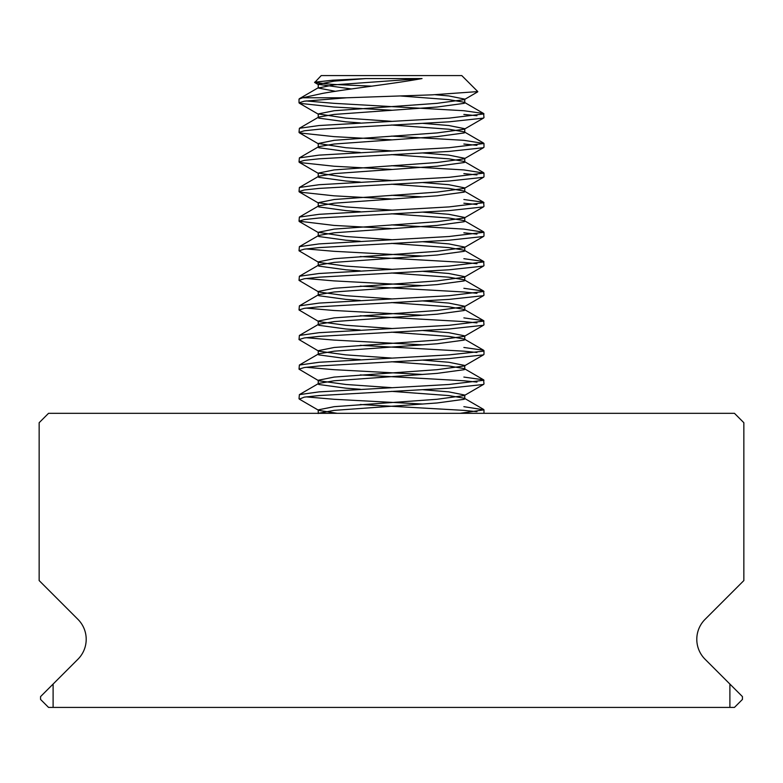 <?xml version="1.0" encoding="UTF-8"?>
<svg xmlns="http://www.w3.org/2000/svg" width="783" height="783" viewBox="0 0 783 783"><rect width="100%" height="100%" fill="white"/><g stroke="black" fill="none" stroke-linecap="round" stroke-linejoin="round"><path stroke-width="1.17" d="M86.199 639.29A28.188 28.188 0 0 1 77.948 659.227L53.107 684.058L53.107 707.411L729.893 707.411L729.893 684.058L705.052 659.227A28.188 28.188 0 0 1 705.052 619.363L743.85 580.565L743.85 422.712L734.454 413.316L48.546 413.316L39.15 422.712L39.15 580.565L77.948 619.363A28.188 28.188 0 0 1 86.199 639.29M729.893 707.411L734.454 707.411L742.441 699.425L742.441 696.606L742.441 699.425L742.441 696.606L729.893 684.058M53.107 707.411L48.546 707.411L40.559 699.425L40.559 696.606L53.107 684.058M371.436 86.14L331.904 84.349L314.688 82.499L321.216 75.589L461.784 75.589L477.787 91.591L432.108 94.851L346.673 97.787L302.61 97.787L299.018 99.118L299.018 102.818L299.615 103.327L333.92 107.026L391.5 110.217M314.59 82.215L332.892 80.189L366.013 78.564L422.047 78.564C391.657 84.075 347.936 88.851 322.557 93.402L302.61 97.787M360.249 404.498L463.869 410.37L476.945 411.672M463.869 406.671L483.982 409.852L460.032 413.316M360.249 374.91L463.869 380.773L476.945 382.075M463.869 377.073L483.62 379.843L483.982 383.954L483.385 384.473L449.08 388.172L319.131 395.572L304.244 397.138L299.351 399.134L318.71 410.37L337.209 413.316M483.982 380.254L449.08 384.473L319.131 391.872L299.38 394.632L299.018 398.753M360.249 345.313L463.869 351.175L476.945 352.477M483.982 350.667L483.982 354.356L483.385 354.875L449.08 358.575L319.131 365.974L304.244 367.54L299.018 369.155L318.71 380.773L345.89 384.473L391.5 387.654M463.869 347.476L483.62 350.246L483.385 351.175L449.08 354.875L319.131 362.275L299.38 365.044L299.018 369.155M360.249 315.725L463.869 321.588L476.945 322.89M463.869 317.888L483.62 320.648L483.982 324.769L483.385 325.288L449.08 328.987L319.131 336.387L304.244 337.953L299.018 339.568L318.71 351.175L345.89 354.875L391.5 358.056M483.982 321.069L449.08 325.288L319.131 332.687L299.38 335.447L299.018 339.568M360.249 286.128L463.869 291.99L476.945 293.292M463.869 288.291L483.62 291.061L483.982 295.171L483.385 295.69L449.08 299.39L319.131 306.789L304.244 308.355L299.018 309.97L318.71 321.588L345.89 325.288L391.5 328.469M483.982 291.472L449.08 295.69L319.131 303.09L299.38 305.859L299.018 309.97M360.249 256.53L463.869 262.393L476.945 263.705M463.869 258.693L483.62 261.463L483.982 265.584L483.385 266.093L449.08 269.792L319.131 277.192L304.244 278.758L299.018 280.373L318.71 291.99L345.89 295.69L391.5 298.871M483.982 261.884L449.08 266.093L319.131 273.492L299.38 276.262L299.018 280.373M463.869 232.805L476.945 234.107M391.5 224.887L463.869 229.106L483.982 232.287L483.982 235.986L483.385 236.505L449.08 240.205L319.131 247.604L304.244 249.17L299.018 250.785L318.71 262.393L345.89 266.093L391.5 269.283M483.982 232.287L449.08 236.505L319.131 243.904L299.38 246.665L299.018 250.785M463.869 203.208L476.945 204.51M463.869 199.508L483.62 202.278L483.982 206.389L483.385 206.908L449.08 210.607L319.131 218.007L304.244 219.573L299.018 221.188L333.92 225.406L391.5 228.587M483.982 202.689L449.08 206.908L319.131 214.307L299.38 217.077L299.018 221.188M463.869 173.62L476.945 174.922M391.5 165.702L463.869 169.921L483.982 173.102L483.982 176.801L483.385 177.32L449.08 181.01L319.131 188.409L304.244 189.985L299.018 191.6L299.615 192.109L333.92 195.809L391.5 198.99M483.982 173.102L449.08 177.32L319.131 184.71L299.38 187.48L299.018 191.6M463.869 144.023L476.945 145.325M391.5 136.105L463.869 140.323L483.982 143.504L483.982 147.204L483.385 147.723L449.08 151.422L319.131 158.822L304.244 160.388L299.018 162.003L299.615 162.521L333.92 166.221L391.5 169.402M483.982 143.504L449.08 147.723L319.131 155.122L299.38 157.882L299.018 162.003M463.869 114.426L476.945 115.727M306.055 100.938L333.92 103.327L463.869 110.726L483.62 113.496L483.982 117.616L483.385 118.125L449.08 121.825L319.131 129.224L304.244 130.79L299.018 132.405L299.615 132.924L333.92 136.624L391.5 139.805M483.982 113.917L449.08 118.125L319.131 125.525L299.38 128.295L299.018 132.405M306.055 396.873L333.92 399.271L422.751 404.038M306.055 367.276L333.92 369.674L422.751 374.45M306.055 337.688L333.92 340.076L422.751 344.853M306.055 308.091L333.92 310.489L422.751 315.255M306.055 278.494L333.92 280.891L422.751 285.668M306.055 248.906L333.92 251.304L422.751 256.07M391.5 195.29L422.751 196.885M346.673 97.787L304.244 101.203L299.018 102.818M366.013 78.564L334.175 81.138L318.241 84.319L351.42 88.959M435.289 94.733L448.825 95.937L464.759 99.118L464.29 99.637L437.11 103.327L334.175 110.726L318.241 113.917L345.89 118.125L391.5 121.306M422.751 123.362L448.825 125.525L464.759 128.706L464.29 129.224L437.11 132.924L334.175 140.323L318.241 143.504L345.89 147.723L391.5 150.904M422.751 152.959L448.825 155.122L464.759 158.303L464.29 158.822L437.11 162.521L334.175 169.921L318.241 173.102L345.89 177.32L391.5 180.501M422.751 182.547L448.825 184.71L464.759 187.9L464.29 188.409L437.11 192.109L334.175 199.508L318.241 202.689L345.89 206.908L391.5 210.089M422.751 212.144L448.825 214.307L464.759 217.488L464.29 218.007L437.11 221.706L334.175 229.106L318.241 232.287L345.89 236.505L391.5 239.686M422.751 241.732L448.825 243.904L464.759 247.085L464.29 247.604L437.11 251.304L334.175 258.693L318.241 261.884L318.652 262.364M422.751 271.329L448.825 273.492L464.759 276.673L464.29 277.192L437.11 280.891L334.175 288.291L318.241 291.472L318.652 291.961M422.751 300.926L448.825 303.09L464.759 306.27L464.29 306.789L437.11 310.489L334.175 317.888L318.241 321.069L318.652 321.549M422.751 330.514L448.825 332.687L464.759 335.868L464.29 336.387L437.11 340.076L334.175 347.476L318.241 350.667L318.652 351.146M422.751 360.111L448.825 362.275L464.759 365.455L464.29 365.974L437.11 369.674L334.175 377.073L318.241 380.254L318.652 380.734M422.751 389.709L448.825 391.872L464.759 395.053L464.29 395.572L437.11 399.271L334.175 406.671L318.241 409.852L318.652 410.331M422.047 78.564L334.175 84.838L318.241 88.019L335.555 91.327M400.583 95.986L448.825 99.637L464.299 102.289L464.29 103.327L437.11 107.026L334.175 114.426L318.701 117.078L318.71 118.125L345.89 121.825L360.249 122.902M391.5 125.006L448.825 129.224L464.299 131.877L464.29 132.924L437.11 136.624L334.175 144.023L318.701 146.675L318.71 147.723L345.89 151.422L360.249 152.499M391.5 154.603L448.825 158.822L464.299 161.474L464.29 162.521L437.11 166.221L334.175 173.62L318.701 176.273L318.71 177.32L345.89 181.01L360.249 182.087M391.5 184.201L448.825 188.409L464.299 191.072L464.29 192.109L437.11 195.809L334.175 203.208L318.701 205.86L318.71 206.908L345.89 210.607L360.249 211.684M391.5 213.788L448.825 218.007L464.299 220.659L464.29 221.706L437.11 225.406L334.175 232.805L318.701 235.458L318.71 236.505L345.89 240.205L360.249 241.272M391.5 243.386L448.825 247.604L464.299 250.257L464.29 251.304L437.11 255.004L334.175 262.393L318.701 265.055L318.71 266.093L345.89 269.792L360.249 270.869M391.5 272.983L448.825 277.192L464.299 279.844L464.29 280.891L437.11 284.591L334.175 291.99L318.701 294.643L318.71 295.69L345.89 299.39L360.249 300.466M391.5 302.571L448.825 306.789L464.299 309.442L464.29 310.489L437.11 314.189L334.175 321.588L318.701 324.24L318.71 325.288L345.89 328.987L360.249 330.054M391.5 332.168L448.825 336.387L464.299 339.039L464.29 340.076L437.11 343.776L334.175 351.175L318.701 353.828L318.71 354.875L345.89 358.575L360.249 359.651M391.5 361.756L448.825 365.974L464.299 368.627L464.29 369.674L437.11 373.374L334.175 380.773L318.701 383.425L318.71 384.473L345.89 388.172L360.249 389.249M391.5 391.353L448.825 395.572L464.299 398.224L464.29 399.271L437.11 402.971L334.175 410.37L318.329 413.316M483.982 413.316L483.982 409.852M318.652 84.799L314.688 82.499M464.348 99.598L477.699 91.856M318.652 114.396L299.351 103.199M464.348 129.195L483.649 117.998M318.652 143.984L299.351 132.797M464.348 158.783L483.649 147.596M318.652 173.581L299.351 162.384M464.348 188.38L483.649 177.183M318.652 203.179L299.351 191.982M464.348 217.968L483.649 206.781M318.652 232.766L299.351 221.579M464.348 247.565L483.649 236.378M464.348 277.162L483.649 265.966M464.348 306.75L483.649 295.563M464.348 336.347L483.649 325.151M464.348 365.945L483.649 354.748M464.348 395.532L483.649 384.345M318.241 88.019L318.241 84.319M464.759 102.818L464.759 99.118M318.241 117.607L318.241 113.917M464.759 132.405L464.759 128.706M318.241 147.204L318.241 143.504M464.759 162.003L464.759 158.303M318.241 176.801L318.241 173.102M464.759 191.6L464.759 187.9M318.241 206.389L318.241 202.689M464.759 221.188L464.759 217.488M318.241 235.986L318.241 232.287M464.759 250.785L464.759 247.085M318.241 265.584L318.241 261.884M464.759 280.373L464.759 276.673M318.241 295.171L318.241 291.472M464.759 309.97L464.759 306.27M318.241 324.769L318.241 321.069M464.759 339.568L464.759 335.868M318.241 354.356L318.241 350.667M464.759 369.155L464.759 365.455M318.241 383.954L318.241 380.254M464.759 398.753L464.759 395.053M318.241 413.551L318.241 409.852M318.192 413.316L318.701 413.023M483.62 409.431L464.299 398.224M299.38 394.632L318.701 383.425M483.62 379.843L464.299 368.627M299.38 365.044L318.701 353.828M483.62 350.246L464.299 339.039M299.38 335.447L318.701 324.24M483.62 320.648L464.299 309.442M299.38 305.859L318.701 294.643M483.62 291.061L464.299 279.844M299.38 276.262L318.701 265.055M483.62 261.463L464.299 250.257M299.38 246.665L318.701 235.458M483.62 231.866L464.299 220.659M299.38 217.077L318.701 205.86M483.62 202.278L464.299 191.072M299.38 187.48L318.701 176.273M483.62 172.681L464.299 161.474M299.38 157.882L318.701 146.675M483.62 143.093L464.299 131.877M299.38 128.295L318.701 117.078M483.62 113.496L464.299 102.289M299.38 98.697L318.701 87.49"/></g></svg>
